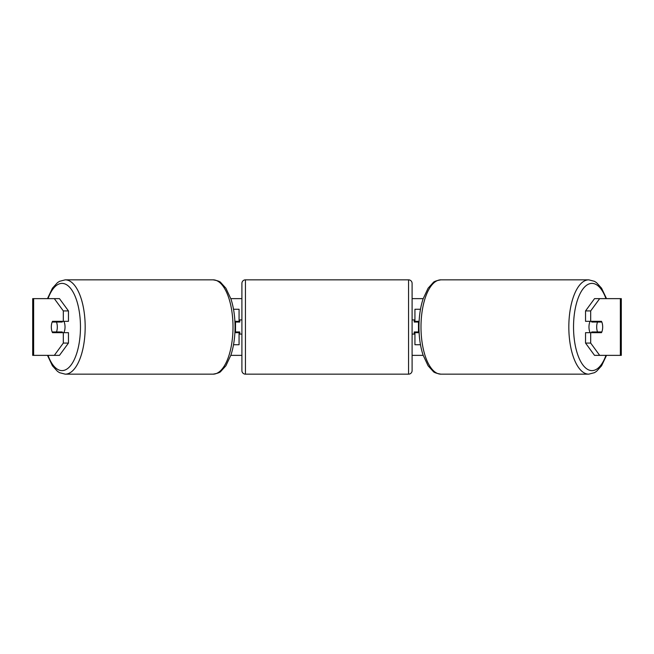 <?xml version="1.0" encoding="UTF-8"?>
<svg xmlns="http://www.w3.org/2000/svg" width="654" height="654" viewBox="0 0 654 654"><rect width="100%" height="100%" fill="white"/><g stroke="black" fill="none" stroke-linecap="round" stroke-linejoin="round"><path stroke-width="0.98" d="M239.062 322.038L239.062 321.327L234.9 321.327M239.062 321.327L239.062 309.268L233.519 309.268M233.519 344.732L239.062 344.732L239.062 331.962M235.522 332.673L235.522 321.327M234.9 332.673L239.062 332.673M420.481 309.268L414.938 309.268L414.938 321.327L419.1 321.327M420.481 344.732L414.938 344.732L414.938 331.962M418.478 332.673L418.478 331.962L414.227 331.962L414.227 334.088L412.102 334.088M418.478 331.962L418.478 321.327M414.938 322.038L414.938 321.327M419.1 332.673L414.938 332.673M590.17 332.673A7.088 3 -90 0 1 588.968 327A7.088 3 -90 0 1 590.17 321.327M596.685 327A7.088 3 -90 0 1 597.535 322.038L601.819 322.038A7.088 3 -90 0 1 602.677 327A7.088 3 -90 0 1 601.819 331.962L597.535 331.962A7.088 3 -90 0 1 596.685 327M592.099 321.327A7.088 3 -90 0 0 591.756 322.038L597.535 322.038M595.696 321.327A7.088 3 -90 0 1 596.031 322.038M596.031 331.962A7.088 3 -90 0 1 595.696 332.673M592.099 332.673A7.088 3 -90 0 1 591.756 331.962L597.535 331.962M68.457 310.92L68.457 321.327L52.524 321.327A7.088 3 -90 0 0 51.323 327A7.088 3 -90 0 0 52.524 332.673L68.457 332.673L68.457 343.08L59.465 355.367L32.7 355.367L32.7 298.633L59.465 298.633L68.457 310.92L63.315 310.92L54.323 298.633M57.666 332.673A7.088 3 90 0 1 57.323 331.962M230.829 298.633L241.898 298.633M412.102 298.633L423.171 298.633M230.829 355.367L241.898 355.367M412.102 355.367L423.171 355.367M599.677 355.367L621.3 355.367L621.3 298.633L599.677 298.633L590.685 310.92L585.543 310.92L585.543 321.327L601.476 321.327A7.088 3 -90 0 1 601.476 332.673L590.685 332.673L590.685 343.08L599.677 355.367L594.535 355.367L585.543 343.08L585.543 332.673L590.685 332.673M590.685 321.327L590.685 310.92M585.543 343.08L590.685 343.08M596.334 332.673A7.088 3 90 0 0 596.677 331.962M596.677 322.038A7.088 3 90 0 0 596.334 321.327M585.543 310.92L594.535 298.633L599.677 298.633M63.315 321.327L63.315 310.92M57.323 322.038A7.088 3 90 0 1 57.666 321.327M54.323 355.367L63.315 343.08L63.315 332.673M63.315 343.08L68.457 343.08M63.83 332.673A7.088 3 -90 0 0 65.032 327A7.088 3 -90 0 0 63.83 321.327M56.465 331.962A7.088 3 -90 0 0 57.315 327A7.088 3 -90 0 0 56.465 322.038L52.181 322.038A7.088 3 -90 0 0 51.323 327A7.088 3 -90 0 0 52.181 331.962L62.244 331.962A7.088 3 -90 0 1 61.901 332.673M57.969 331.962A7.088 3 -90 0 0 58.304 332.673M56.465 322.038L62.244 322.038A7.088 3 -90 0 0 61.901 321.327M58.304 321.327A7.088 3 -90 0 0 57.969 322.038M245.446 279.838A3.548 3.548 0 0 0 241.898 283.386L241.898 370.614A3.548 3.548 0 0 0 245.446 374.162L408.554 374.162A3.548 3.548 0 0 0 412.102 370.614L412.102 283.386A3.548 3.548 0 0 0 408.554 279.838L245.446 279.838L245.446 374.162M241.898 319.912L239.773 319.912L239.773 322.038L235.522 322.038M235.522 331.962L239.773 331.962L239.773 334.088L241.898 334.088M418.478 322.038L414.227 322.038L414.227 319.912L412.102 319.912M588.755 374.162L440.927 374.162A47.162 19.931 -90 0 1 420.996 327A47.162 19.931 -90 0 1 440.927 279.838L588.755 279.838A47.162 19.931 90 0 0 568.825 327A47.162 19.931 90 0 0 588.755 374.162L594.461 372.682L596.538 371.341L601.582 365.79L606.511 355.367M605.964 355.367A43.614 18.435 -90 0 1 585.575 367.908A43.614 18.435 -90 0 1 573.533 327A43.614 18.435 -90 0 1 585.575 286.092A43.614 18.435 -90 0 1 605.964 298.633M620.368 355.367L620.368 298.633M33.632 355.367L33.632 298.633M213.073 279.838C217.61 280.615 220.202 281.555 220.856 282.659L225.9 288.21L230.968 299.058C233.658 307.372 235.015 316.683 235.048 327C235.015 337.317 233.658 346.628 230.968 354.942L225.9 365.79L220.856 371.341C220.202 372.445 217.61 373.385 213.073 374.162A47.162 19.931 -90 0 0 233.004 327A47.162 19.931 -90 0 0 213.073 279.838L65.245 279.838A47.162 19.931 90 0 1 85.175 327A47.162 19.931 90 0 1 65.245 374.162L59.539 372.682L57.462 371.341L52.418 365.79L47.489 355.367M48.036 355.367A43.614 18.435 -90 0 0 68.425 367.908A43.614 18.435 -90 0 0 80.467 327A43.614 18.435 -90 0 0 68.425 286.092A43.614 18.435 -90 0 0 48.036 298.633M408.554 374.162L408.554 279.838M588.755 279.838L594.461 281.318L596.538 282.659L601.582 288.21L606.511 298.633M440.927 279.838C436.39 280.615 433.798 281.555 433.144 282.659L428.1 288.21L423.032 299.058C420.342 307.372 418.985 316.683 418.952 327C418.985 337.317 420.342 346.628 423.032 354.942L428.1 365.79L433.144 371.341C433.798 372.445 436.39 373.385 440.927 374.162M213.073 374.162L65.245 374.162M65.245 279.838L59.539 281.318L57.462 282.659L52.418 288.21L47.489 298.633"/></g></svg>
